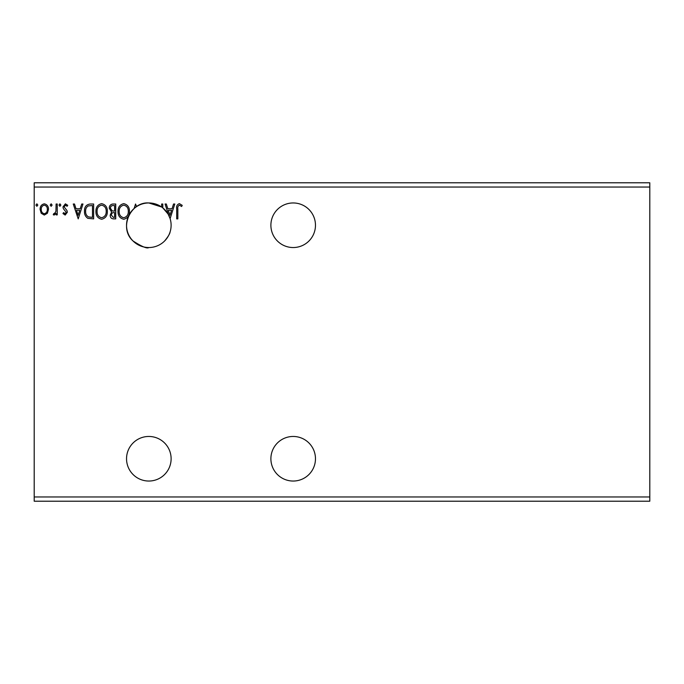 <?xml version="1.0" encoding="UTF-8"?>
<svg xmlns="http://www.w3.org/2000/svg" width="684" height="684" viewBox="0 0 684 684"><rect width="100%" height="100%" fill="white"/><g stroke="black" fill="none" stroke-linecap="round" stroke-linejoin="round"><path stroke-width="1.03" d="M293.179 436.46A22.29 22.29 0 0 0 270.89 458.75A22.29 22.29 0 0 0 293.179 481.04A22.29 22.29 0 0 0 315.469 458.75A22.29 22.29 0 0 0 293.179 436.46M293.179 247.54A22.29 22.29 0 0 1 270.89 225.25A22.29 22.29 0 0 1 293.179 202.96A22.29 22.29 0 0 1 315.469 225.25A22.29 22.29 0 0 1 293.179 247.54M136.578 206.628A22.29 22.29 0 0 0 148.83 247.54C147.171 248.873 141.904 246.676 133.012 240.956C118.392 227.96 130.712 201.464 148.83 202.96A22.29 22.29 0 0 0 136.578 206.628L135.552 204.02L134.107 208.509M161.646 207.013L161.646 204.02L162.792 204.02L162.792 207.876A22.29 22.29 0 0 0 148.83 202.96L161.646 207.013L148.83 202.96C130.781 201.455 118.349 227.909 133.012 240.956C141.896 246.676 147.171 248.873 148.83 247.54A22.29 22.29 0 0 0 162.792 207.876L168.084 214.024L170.06 218.452L168.084 214.032L162.792 207.868M148.83 481.04A22.29 22.29 0 0 1 126.54 458.75A22.29 22.29 0 0 1 148.83 436.46A22.29 22.29 0 0 1 171.12 458.75A22.29 22.29 0 0 1 148.83 481.04M177.84 208.996L177.84 218.88L176.694 218.88L176.694 208.842C176.241 206.149 177.147 204.413 179.413 203.644L182.218 205.354L181.645 206.5L179.43 205.166C178.02 205.901 177.498 207.175 177.84 208.996M115.733 204.02L115.733 218.88L113.638 218.88C111.372 218.769 110.227 217.538 110.21 215.195L111.603 212.04L109.26 208.235C109.278 205.781 110.44 204.379 112.766 204.02L115.733 204.02M90.185 204.02L93.64 204.02L93.64 218.88L87.851 218.341C85.44 216.674 84.32 214.314 84.491 211.262C84.32 206.978 86.218 204.559 90.185 204.02M65.168 215.067L62.962 213.528L63.638 212.596L65.1 213.733L66.203 212.271L63.338 208.646L62.962 206.97L65.373 203.832L67.725 205.303L67.075 206.303L65.502 205.166L64.108 206.91L66.981 210.552L67.348 212.22L65.168 215.067M57.251 204.02L57.251 214.879L56.105 214.879L56.105 213.28L54.121 215.067L53.249 214.699L53.797 213.545L54.31 213.733L55.926 211.399L56.105 204.02L57.251 204.02M47.376 213.271L44.298 215.067L41.22 213.28L40.108 209.424C40.074 206.337 41.476 204.473 44.298 203.832C47.119 204.473 48.521 206.337 48.487 209.424L47.376 213.271M34.2 187.04L34.2 182.79L649.8 182.79L649.8 187.04L34.2 187.04L34.2 501.21L649.8 501.21L649.8 496.96L34.2 496.96M649.8 187.04L649.8 496.96M37.817 205.072L36.868 206.303L35.919 205.072L36.868 203.832L37.817 205.072M52.104 205.072L51.155 206.303L50.206 205.072L51.155 203.832L52.104 205.072M60.867 205.072L59.918 206.303L58.969 205.072L59.918 203.832L60.867 205.072M78.207 218.88L73.256 204.02L74.496 204.02L76.027 208.782L80.199 208.782L81.721 204.02L82.969 204.02L78.207 218.88M107.354 211.382C107.439 215.622 105.558 218.247 101.711 219.265C97.778 218.341 95.845 215.742 95.922 211.459C95.854 207.209 97.752 204.61 101.617 203.644C105.498 204.576 107.405 207.158 107.354 211.382M129.456 211.382C129.532 215.622 127.652 218.247 123.813 219.265C119.88 218.341 117.947 215.742 118.024 211.459C117.947 207.209 119.845 204.61 123.718 203.644C127.592 204.576 129.507 207.158 129.456 211.382M168.555 214.87L165.075 204.02L166.323 204.02L167.845 208.782L172.017 208.782L173.548 204.02L174.796 204.02L170.111 218.623M41.245 209.415C41.202 211.715 42.22 213.16 44.298 213.733C46.375 213.16 47.393 211.715 47.341 209.415C47.393 207.115 46.384 205.696 44.298 205.166C42.211 205.696 41.194 207.115 41.245 209.415M76.514 210.304L78.113 215.298L79.712 210.304L76.514 210.304M92.494 217.358L92.494 205.542L88.21 205.927C86.346 207.158 85.491 208.945 85.637 211.262C85.491 213.767 86.432 215.657 88.458 216.939L92.494 217.358M97.068 211.459C97.008 214.862 98.539 216.956 101.66 217.734C104.763 216.913 106.276 214.802 106.208 211.39C106.268 208.013 104.746 205.935 101.66 205.166C98.522 205.935 96.991 208.03 97.068 211.459M113.407 217.358L114.596 217.358L114.596 212.596L114.006 212.596C112.296 212.579 111.415 213.442 111.355 215.169L113.407 217.358M114.014 211.065L114.596 211.065L114.596 205.542L113.287 205.542C111.466 205.516 110.509 206.414 110.398 208.235L112.193 210.894L114.014 211.065M119.161 211.459C119.11 214.862 120.64 216.956 123.761 217.734C126.865 216.913 128.378 214.802 128.31 211.39C128.361 208.013 126.848 205.935 123.761 205.166C120.623 205.935 119.093 208.03 119.161 211.459M168.332 210.304L169.94 215.298L171.53 210.304L168.332 210.304M164.639 240.956C168.084 236.707 169.888 233.74 170.06 232.047C169.923 233.672 168.119 236.647 164.639 240.956"/></g></svg>
